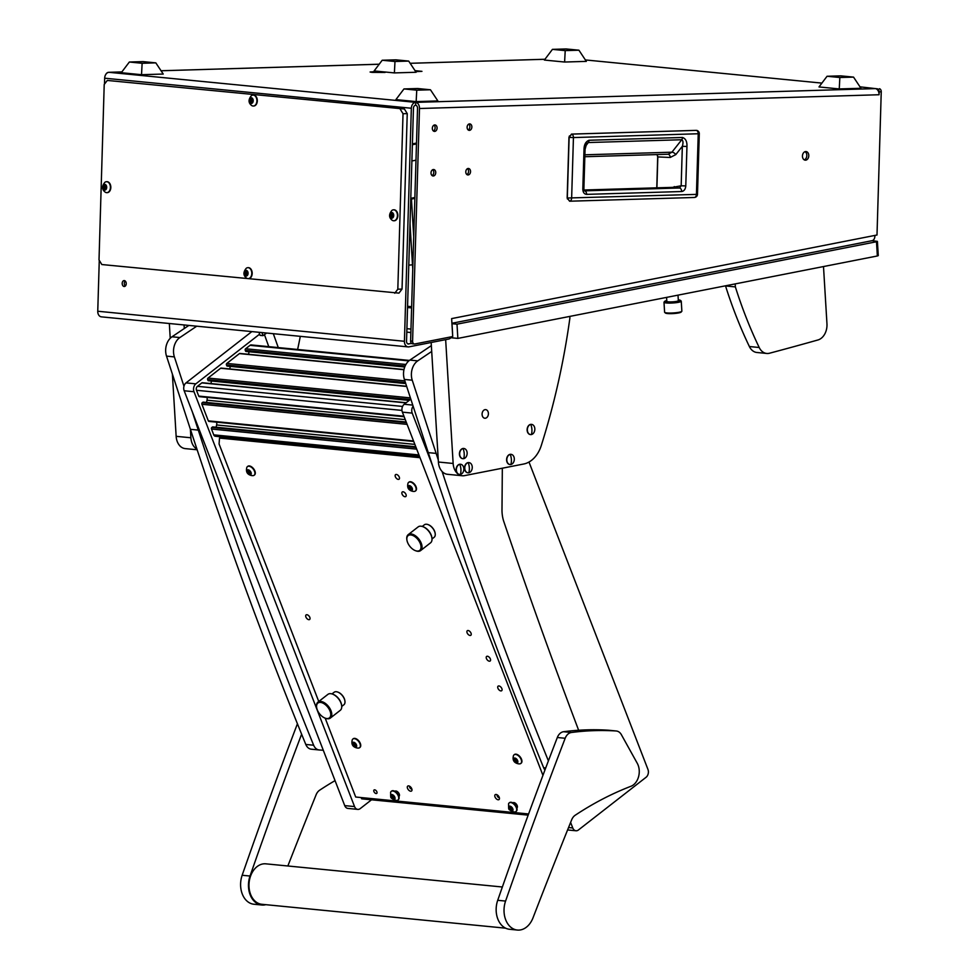 <?xml version="1.0" encoding="UTF-8"?>
<svg xmlns="http://www.w3.org/2000/svg" width="979" height="979" viewBox="0 0 979 979"><rect width="100%" height="100%" fill="white"/><g stroke="black" fill="none" stroke-linecap="round" stroke-linejoin="round"><path stroke-width="1.47" d="M124.125 286.492A2.961 2.019 -91.7 0 0 124.296 286.492A2.961 2.019 -91.7 0 0 126.23 283.604A2.961 2.019 -91.7 0 0 124.296 280.594A2.961 2.019 -91.7 0 0 124.113 280.581A2.961 2.019 -91.7 0 0 122.191 283.469A2.961 2.019 -91.7 0 0 124.125 286.492M805.497 160.177A4.32 3.157 95.6 0 0 808.776 155.967A4.32 3.157 95.6 0 0 806.047 151.561A4.32 3.157 95.6 0 0 805.754 151.549A4.32 3.157 95.6 0 0 802.474 155.759A4.32 3.157 95.6 0 0 805.203 160.164A4.32 3.157 95.6 0 0 805.497 160.177M804.249 159.858A4.32 3.157 95.6 0 0 806.794 155.979A4.32 3.157 95.6 0 0 805.044 151.684M415.671 71.602L421.949 71.357L415.023 70.635M372.093 72.373L385.053 72.458L374.614 71.675L370.099 72.018L372.093 72.373M432.106 175.596A3.243 2.362 95.6 0 0 433.77 172.793A3.243 2.362 95.6 0 0 432.681 169.722M433.281 175.987A3.243 2.362 95.6 0 0 435.741 172.83A3.243 2.362 95.6 0 0 433.697 169.526A3.243 2.362 95.6 0 0 433.477 169.514A3.243 2.362 95.6 0 0 431.017 172.671A3.243 2.362 95.6 0 0 433.061 175.987A3.243 2.362 95.6 0 0 433.281 175.987M466.897 174.556A3.243 2.362 95.6 0 0 468.549 171.753A3.243 2.362 95.6 0 0 467.472 168.682M468.072 174.947A3.243 2.362 95.6 0 0 470.532 171.79A3.243 2.362 95.6 0 0 468.476 168.486A3.243 2.362 95.6 0 0 468.256 168.474A3.243 2.362 95.6 0 0 465.796 171.631A3.243 2.362 95.6 0 0 467.852 174.947A3.243 2.362 95.6 0 0 468.072 174.947M433.44 131.002A3.243 2.362 95.6 0 0 435.092 128.212A3.243 2.362 95.6 0 0 434.003 125.141M434.603 131.406A3.243 2.362 95.6 0 0 437.075 128.249A3.243 2.362 95.6 0 0 435.019 124.945A3.243 2.362 95.6 0 0 434.798 124.933A3.243 2.362 95.6 0 0 432.339 128.09A3.243 2.362 95.6 0 0 434.382 131.394A3.243 2.362 95.6 0 0 434.603 131.406M468.219 129.962A3.243 2.362 95.6 0 0 469.871 127.16A3.243 2.362 95.6 0 0 468.794 124.1M469.394 130.366A3.243 2.362 95.6 0 0 471.854 127.209A3.243 2.362 95.6 0 0 469.81 123.892A3.243 2.362 95.6 0 0 469.59 123.892A3.243 2.362 95.6 0 0 467.118 127.05A3.243 2.362 95.6 0 0 469.174 130.354A3.243 2.362 95.6 0 0 469.394 130.366M419.489 108.51L412.587 341.194A2.888 2.105 95.6 0 0 414.411 343.996A2.888 2.105 95.6 0 0 414.606 344.008A2.888 2.105 95.6 0 0 414.863 343.972L452.714 336.543L451.637 318.603L877 235.009L881.247 91.806L879.142 91.867L879.056 94.743L419.489 108.51A5.764 3.928 -91.7 0 0 415.732 102.367A5.764 4.197 95.6 0 0 411.339 108.241L404.425 341.279A5.764 4.197 95.6 0 0 408.084 346.896A5.764 4.197 95.6 0 0 408.989 346.86L448.663 339.052A5.764 4.197 95.6 0 0 451.564 336.764M452.017 323.988L452.531 332.542A5.764 4.197 95.6 0 1 452.531 333.447M411.596 343.458L407.925 343.923M105.708 74.575A5.764 3.928 -91.7 0 1 108.718 72.311A5.764 3.928 -91.7 0 1 109.061 72.324A5.764 4.197 -84.4 0 0 104.667 78.198L104.496 84.096M99.271 260.353L97.753 311.236L404.425 341.279M125.19 280.985A2.961 2.019 -91.7 0 0 125.336 286.027M408.818 344.008A2.888 2.105 95.6 0 1 408.365 344.033A2.888 2.105 95.6 0 1 406.53 341.218L413.456 108.18A2.888 2.105 95.6 0 1 415.647 105.242L415.732 102.367L109.061 72.324L121.861 71.944M879.142 91.867A2.888 1.97 -91.7 0 0 877.257 88.808L875.287 88.612A5.764 3.928 88.3 0 1 879.056 94.743M877.257 88.808L860.003 86.837M821.895 83.105L585.381 59.939M408.084 346.896L101.412 316.853A5.764 4.197 -84.4 0 1 97.753 311.236M412.587 341.194L410.617 340.998L417.531 108.314A2.888 1.97 -91.7 0 0 415.647 105.242M410.617 340.998A2.888 2.105 95.6 0 0 412.453 343.8A2.888 2.105 95.6 0 0 412.648 343.813M879.362 88.734A2.888 1.97 88.3 0 1 881.247 91.806M874.871 235.425A5.764 3.855 78.9 0 1 872.056 240.699L451.919 323.266M411.621 307.296L407.558 306.904M407.533 307.516L411.596 307.92M694.38 197.477L569.619 201.209L567.282 197.966L567.392 198.957M696.412 130.378L696.412 130.378A3.316 2.264 88.3 0 1 698.235 133.842L696.436 194.393L567.318 198.015L569.117 137.452L571.614 134.111L696.412 130.378M582.823 189.045L583.998 149.542C584.071 144.647 585.736 141.563 589.003 140.266L682.485 137.476C685.679 138.565 687.16 141.563 686.952 146.458L685.777 185.924C685.459 189.265 684.076 191.138 681.629 191.529A3.316 2.264 -91.7 0 0 679.475 187.992L584.451 190.844A3.316 2.264 88.3 0 1 586.617 194.368C584.206 194.123 582.933 192.349 582.823 189.045L583.876 188.91L585.05 149.408L586.592 143.803L588.269 142.542L681.751 139.74C683.158 140.548 683.354 142.738 682.339 146.312L681.176 185.777L679.475 187.992L673.356 187.356M685.777 185.924L681.176 185.777L672.549 187.368M686.952 146.458L682.339 146.312L675.779 154.621A3.316 1.799 38.3 0 0 671.9 152.198L681.751 139.74A3.316 2.264 88.3 0 0 682.485 137.476M589.003 140.266A3.316 2.264 88.3 0 1 588.269 142.542L585.491 146.312M583.998 149.542L585.05 149.408M657.827 156.885L657.154 154.56M668.07 154.241A3.316 2.337 -87.5 0 1 670.187 157.472L675.779 154.621M584.891 154.804L671.9 152.198L668.18 154.241L584.83 156.726M99.014 259.937L104.215 84.463L107.298 80.437L404.425 109.012L407.24 113.613L402.039 289.086L398.955 293.113L101.828 264.538L99.014 259.937M107.298 80.437L404.425 109.012M407.24 113.613L403.03 113.735L397.817 289.209L402.039 289.086M403.03 113.735L400.203 109.134M394.745 293.235L397.817 289.209M578.919 50.198L566.143 48.95L552.437 49.366L565.213 50.614L578.919 50.198L586.335 61.383L564.614 62.032L544.373 60.049L552.437 49.366M565.213 50.614L564.614 62.032M853.541 77.108L840.765 75.86L827.059 76.264L839.847 77.512L853.541 77.108L860.957 88.281L839.248 88.93L818.995 86.947L827.059 76.264M839.847 77.512L839.248 88.93M155.82 62.864L143.044 61.616L129.35 62.02L142.126 63.28L155.82 62.864L163.236 74.049L141.527 74.698L121.274 72.715L129.35 62.02M142.126 63.28L141.527 74.698M430.454 89.774L417.678 88.526L403.972 88.93L416.748 90.178L430.454 89.774L437.87 100.947L416.161 101.596L395.908 99.613L403.972 88.93M416.748 90.178L416.161 101.596M408.684 61.077L395.908 59.829L382.202 60.245L394.978 61.493L408.684 61.077L416.099 72.262L394.39 72.911L374.137 70.929L382.202 60.245M394.978 61.493L394.39 72.911M105.671 188.935L106.344 186.744L104.851 184.431L103.468 185.398L103.187 187.711L104.716 190.036L105.671 188.935L103.713 188.739M104.79 185.508L104.851 188.714M104.68 190.085A2.851 1.946 88.3 0 1 102.819 187.038A2.851 1.946 88.3 0 1 104.851 184.382A2.851 1.946 88.3 0 1 106.711 187.417A2.851 1.946 88.3 0 1 104.68 190.085M106.515 192.643A5.482 3.732 88.3 0 1 105.108 192.092C101.828 189.485 101.73 186.243 104.814 182.363A5.482 3.732 88.3 0 1 106.515 181.702A5.482 3.732 88.3 0 1 106.846 181.715A5.482 3.732 88.3 0 1 110.419 187.307A5.482 3.732 88.3 0 1 106.846 192.655A5.482 3.732 88.3 0 1 106.515 192.643M107.041 192.643A5.482 3.732 -91.7 0 0 107.249 192.643A5.482 3.732 -91.7 0 0 110.823 187.295A5.482 3.732 -91.7 0 0 107.249 181.702A5.482 3.732 -91.7 0 0 106.919 181.69A5.482 3.732 -91.7 0 0 106.723 181.702M392.689 217.057L393.362 214.866L391.857 212.541L390.486 213.52L390.193 215.833L391.735 218.158L392.689 217.057L390.768 216.861M391.808 213.63L391.869 216.824M391.698 218.195A2.851 1.946 88.3 0 1 389.838 215.16A2.851 1.946 88.3 0 1 391.857 212.504A2.851 1.946 88.3 0 1 393.729 215.539A2.851 1.946 88.3 0 1 391.698 218.195M393.534 220.764A5.482 3.732 88.3 0 1 392.126 220.214C388.847 217.607 388.749 214.364 391.833 210.485A5.482 3.732 88.3 0 1 393.534 209.812A5.482 3.732 88.3 0 1 393.864 209.824A5.482 3.732 88.3 0 1 397.437 215.417A5.482 3.732 88.3 0 1 393.864 220.764A5.482 3.732 88.3 0 1 393.534 220.764M394.06 220.752A5.482 3.732 -91.7 0 0 394.256 220.764A5.482 3.732 -91.7 0 0 397.841 215.404A5.482 3.732 -91.7 0 0 394.256 209.812A5.482 3.732 -91.7 0 0 393.937 209.8A5.482 3.732 -91.7 0 0 393.729 209.824M392.42 213.593L391.159 213.557M252.166 102.318L252.839 100.127L251.309 97.802L249.963 98.781L249.682 101.094L251.211 103.419L252.166 102.318M251.285 98.879L251.346 102.085M251.175 103.456A2.851 1.946 88.3 0 1 249.315 100.421A2.851 1.946 88.3 0 1 251.346 97.765A2.851 1.946 88.3 0 1 253.206 100.8A2.851 1.946 88.3 0 1 251.175 103.456M253.01 106.013A5.482 3.732 88.3 0 1 251.603 105.475C248.323 102.868 248.225 99.625 251.309 95.746A5.482 3.732 88.3 0 1 253.01 95.073A5.482 3.732 88.3 0 1 253.341 95.085A5.482 3.732 88.3 0 1 256.914 100.678A5.482 3.732 88.3 0 1 253.341 106.026A5.482 3.732 88.3 0 1 253.01 106.013M253.537 106.013A5.482 3.732 -91.7 0 0 253.745 106.013A5.482 3.732 -91.7 0 0 257.318 100.666A5.482 3.732 -91.7 0 0 253.745 95.073A5.482 3.732 -91.7 0 0 253.414 95.061A5.482 3.732 -91.7 0 0 253.218 95.073M247.051 274.903L247.724 272.725L246.218 270.4L244.848 271.379L244.554 273.692L246.084 276.017L247.051 274.903L245.08 274.72M246.17 271.477L246.218 274.683M246.047 276.054A2.851 1.946 88.3 0 1 244.187 273.019A2.851 1.946 88.3 0 1 246.218 270.363A2.851 1.946 88.3 0 1 248.079 273.398A2.851 1.946 88.3 0 1 246.047 276.054M247.895 278.611A5.482 3.732 88.3 0 1 246.488 278.06C243.196 275.466 243.11 272.223 246.194 268.332A5.482 3.732 88.3 0 1 247.895 267.671A5.482 3.732 88.3 0 1 248.213 267.683A5.482 3.732 88.3 0 1 251.799 273.276A5.482 3.732 88.3 0 1 248.213 278.623A5.482 3.732 88.3 0 1 247.895 278.611M248.421 278.611A5.482 3.732 -91.7 0 0 248.617 278.611A5.482 3.732 -91.7 0 0 252.19 273.263A5.482 3.732 -91.7 0 0 248.617 267.671A5.482 3.732 -91.7 0 0 248.287 267.659A5.482 3.732 -91.7 0 0 248.091 267.671M246.781 271.452L245.521 271.416M372.999 71.761L384.27 72.409L372.999 71.761M375.752 72.262L379.962 72.324L375.752 72.262M415.634 71.553L421.166 71.296L415.059 70.696M415.439 71.259L416.846 71.222L415.267 70.99M259.631 334.145L195.837 383.854A5.764 4.197 95.6 0 0 194.001 391.735L354.545 806.574A5.764 4.197 95.6 0 0 357.751 809.388A5.764 4.197 95.6 0 0 360.223 808.605L371.531 799.794M251.848 331.587L186.01 382.887L195.837 383.854M194.001 391.735L184.174 390.768L344.718 805.619L354.545 806.574M357.751 809.388L347.912 808.421A5.764 4.197 -84.4 0 1 344.718 805.619M184.174 390.768A5.764 4.197 -84.4 0 1 186.01 382.887M570.61 822.421L572.764 827.953A5.764 4.197 95.6 0 0 575.958 830.767A5.764 4.197 95.6 0 0 578.43 829.984L646.103 777.253A5.764 4.197 95.6 0 0 647.939 769.372L528.99 462.027M413.114 406.187A5.764 4.197 95.6 0 0 412.208 413.114L432.632 465.882M410.813 399.126L404.217 404.266L412.771 405.11M412.208 413.114L402.381 412.147L542.941 775.344M402.381 412.147A5.764 4.197 -84.4 0 1 404.217 404.266M212.871 426.979L211.856 427.456A1.15 0.844 95.6 0 0 211.488 429.035L213.74 434.86A2.888 2.105 95.6 0 0 215.343 436.255L419.453 456.263M216.579 422.169A4.32 3.157 -84.4 0 1 216.616 424.972L216.09 427.223M203.289 402.21L202.274 402.687A1.15 0.844 95.6 0 0 201.907 404.266L208.331 420.86A1.15 0.844 95.6 0 0 208.968 421.423L413.738 441.48M206.985 397.401A4.32 3.157 -84.4 0 1 207.034 400.203L206.508 402.455M202.788 382.985A1.15 0.844 95.6 0 0 201.833 382.887L197.415 386.338A2.888 2.105 95.6 0 0 196.498 390.278L198.749 396.091A1.15 0.844 95.6 0 0 199.386 396.654L404.143 416.724M211.513 381.039L210.913 383.572M221.572 368.337A1.15 0.844 95.6 0 0 220.63 368.251L208.037 378.065A1.15 0.844 95.6 0 0 207.658 379.632L208.233 380.709L409.271 400.338M230.31 366.391L229.71 368.936M240.369 353.7A1.15 0.844 95.6 0 0 239.414 353.603L226.822 363.417A1.15 0.844 95.6 0 0 226.455 364.996L227.03 366.073L405.71 383.499M249.094 351.742L248.507 354.288M409.406 360.431L251.285 344.938A2.888 2.105 95.6 0 0 250.037 345.33L245.619 348.769A1.15 0.844 95.6 0 0 245.252 350.347L245.827 351.424L404.768 366.917M512.335 810.061L511.576 807.247L509.9 806.17L508.799 807.026L510.23 809.902L511.944 810.955L512.335 810.061M510.243 806.525L512.739 809.621M511.784 811.04A2.851 1.603 52.1 0 1 508.896 808.397A2.851 1.603 52.1 0 1 509.888 806.133A2.851 1.603 52.1 0 1 512.788 808.776A2.851 1.603 52.1 0 1 511.784 811.04M514.905 811.958L513.742 811.958C507.611 808.776 508.823 810.783 508.554 803.82A5.482 3.084 52.1 0 1 509.178 802.927A5.482 3.084 52.1 0 1 510.732 802.547A5.482 3.084 52.1 0 1 515.725 806.463A5.482 3.084 52.1 0 1 515.921 811.567A5.482 3.084 52.1 0 1 514.905 811.958A5.482 3.084 52.1 0 1 514.367 811.958M516.08 811.42A5.482 3.084 -127.9 0 0 516.276 811.297A5.482 3.084 -127.9 0 0 516.08 806.182A5.482 3.084 -127.9 0 0 511.087 802.266A5.482 3.084 -127.9 0 0 509.533 802.645A5.482 3.084 -127.9 0 0 509.374 802.804M394.378 798.509L393.619 795.694L391.955 794.618L390.841 795.474L392.285 798.35L393.986 799.402L394.378 798.509M392.298 794.972L394.782 798.069M393.839 799.476A2.851 1.603 52.1 0 1 390.939 796.833A2.851 1.603 52.1 0 1 391.943 794.569A2.851 1.603 52.1 0 1 394.831 797.212A2.851 1.603 52.1 0 1 393.839 799.476M396.948 800.406L395.797 800.406C389.666 797.224 390.878 799.231 390.609 792.256A5.482 3.084 52.1 0 1 391.233 791.375A5.482 3.084 52.1 0 1 392.775 790.983A5.482 3.084 52.1 0 1 397.78 794.899A5.482 3.084 52.1 0 1 397.963 800.014A5.482 3.084 52.1 0 1 396.948 800.406A5.482 3.084 52.1 0 1 396.422 800.394M398.135 799.867A5.482 3.084 -127.9 0 0 398.318 799.733A5.482 3.084 -127.9 0 0 398.135 794.63A5.482 3.084 -127.9 0 0 393.13 790.714A5.482 3.084 -127.9 0 0 391.588 791.093A5.482 3.084 -127.9 0 0 391.416 791.24M808.495 253.194L805.374 253.806M514.11 311.041L510.989 311.652M877.404 241.372L878.273 255.605L877.355 255.972L876.499 241.74L877.404 241.372L872.118 240.687M876.499 241.74L456.997 324.171L451.943 323.682M411.633 306.696L407.57 306.292L411.633 306.696M877.355 255.972L457.854 338.404L456.997 324.171M450.866 337.731L457.854 338.404M410.776 198.321L414.876 197.513M410.017 223.861L412.759 269.09M413.713 236.575L411.449 199.055L414.851 198.382M411.449 199.055L410.752 198.982M416.467 143.937L412.367 144.745M416.491 143.069L412.392 143.876M199.116 326.423L239.757 330.412M357.372 341.928L398.012 345.917M323.303 750.269L319.313 749.975A10.096 7.355 -84.4 0 1 319.178 749.963A10.096 7.355 -84.4 0 1 313.647 745.227A4325.577 3151.487 -84.4 0 1 198.272 430.099L190.415 429.328A4325.577 3151.487 -84.4 0 0 305.791 744.456A10.096 7.355 -84.4 0 0 311.31 749.192A10.096 7.355 -84.4 0 0 311.444 749.204L319.044 749.951M196.742 326.191L179.879 337.547A14.416 10.5 95.6 0 0 174.384 356.894L183.954 386.24M192.276 411.718L198.272 430.099M174.384 356.894L166.516 356.123L190.415 429.328M166.516 356.123A14.416 10.5 -84.4 0 1 172.01 336.788L179.879 337.547M188.874 325.42L172.01 336.788M502.325 468.207L501.994 509.765A28.832 21.012 95.6 0 0 503.842 521.672A5767.436 4201.99 95.6 0 0 578.638 730.248M548.399 760.867A4325.577 3151.487 -84.4 0 1 442.092 471.499M438.262 459.873A4325.577 3151.487 -84.4 0 1 436.144 453.399L428.276 452.628A4325.577 3151.487 -84.4 0 0 543.651 767.756A10.096 7.355 -84.4 0 0 544.948 770.008M431.702 351.449L417.739 360.859A14.416 10.5 95.6 0 0 412.245 380.207L436.144 453.399M412.245 380.207L404.388 379.436L428.276 452.628M404.388 379.436A14.416 10.5 -84.4 0 1 409.883 360.088L417.739 360.859M431.36 345.624L409.883 360.088M184.076 324.955L184.285 328.516M190.379 429.206L190.893 437.772A14.416 10.5 95.6 0 0 196.914 449.08M300.308 336.335A576.741 420.199 -84.4 0 1 297.616 349.479M197.146 449.777L185.251 448.615A14.416 10.5 -84.4 0 1 176.147 436.328L190.893 437.772M169.33 323.511L170.224 338.281M172.39 374.113L176.147 436.328M482.096 414.558A4.32 3.157 -84.4 0 1 485.67 409.626A4.32 3.157 -84.4 0 1 488.399 413.322A4.32 3.157 -84.4 0 1 484.825 418.241A4.32 3.157 -84.4 0 1 482.096 414.558M445.653 339.652L453.142 463.471A14.416 10.5 95.6 0 0 462.247 475.745A14.416 10.5 95.6 0 0 464.511 475.635L523.716 464.009A28.832 21.012 95.6 0 0 541.289 445.494A576.741 420.199 95.6 0 0 569.888 318.065L569.778 316.413M462.247 475.745L447.501 474.301A14.416 10.5 -84.4 0 1 438.396 462.027L453.142 463.471M431.164 342.491L438.396 462.027M766.741 353.456L756.914 352.489A14.416 10.5 -84.4 0 1 749.376 346.529L759.202 347.496A14.416 10.5 95.6 0 0 766.741 353.456A14.416 10.5 95.6 0 0 769.531 353.223A5767.436 4201.99 95.6 0 0 817.954 339.97A14.416 10.5 95.6 0 0 826.961 323.816L823.498 266.557M725.525 285.807L725.537 285.954A432.559 315.152 95.6 0 0 749.376 346.529M735.18 283.91L735.364 286.908A432.559 315.152 95.6 0 0 759.202 347.496M725.537 285.954L735.364 286.908M505.617 928.178L261.87 904.29A20.326 14.807 -84.4 0 1 249.743 891.673A20.326 14.807 -84.4 0 1 265.835 863.833L502.374 886.998M630.99 786.259A14.416 10.5 95.6 0 0 637.537 779.553A14.416 10.5 95.6 0 0 637.268 763.302L621.359 734.654A10.096 7.355 95.6 0 0 616.354 731.007A10.096 7.355 95.6 0 0 616.17 730.983A432.559 315.152 95.6 0 0 571.43 732.488A10.096 7.355 95.6 0 0 565.177 738.276A4325.577 3151.487 95.6 0 0 505.58 901.072A21.048 15.334 95.6 0 0 517.365 930.05A21.048 15.334 95.6 0 0 532.295 919.501A21.048 15.334 95.6 0 0 532.955 917.959A5767.436 4201.99 -84.4 0 1 571.65 819.839A10.096 7.355 -84.4 0 1 575.187 815.25A432.559 315.152 -84.4 0 1 630.99 786.259M608.681 730.248A10.096 7.355 95.6 0 0 608.497 730.236A10.096 7.355 95.6 0 0 608.314 730.212A432.559 315.152 95.6 0 0 563.574 731.717A10.096 7.355 95.6 0 0 557.32 737.505A4325.577 3151.487 95.6 0 0 497.711 900.301A21.048 15.334 95.6 0 0 509.508 929.279L517.365 930.05M297.42 723.787A4325.577 3151.487 95.6 0 0 242.156 875.263A21.048 15.334 95.6 0 0 253.94 904.241L261.809 905.012A21.048 15.334 95.6 0 0 265.835 904.682M301.618 734.189A4325.577 3151.487 95.6 0 0 250.024 876.034A21.048 15.334 95.6 0 0 261.809 905.012M287.85 865.987A5767.436 4201.99 -84.4 0 1 316.095 794.801A10.096 7.355 -84.4 0 1 319.631 790.212A432.559 315.152 -84.4 0 1 335.051 780.63M459.8 464.315A5.128 3.732 95.6 0 0 456.361 470.104A5.128 3.732 95.6 0 0 459.665 474.472A5.128 3.732 95.6 0 0 460.411 474.423A5.128 3.732 95.6 0 0 463.838 468.635A5.128 3.732 95.6 0 0 460.656 464.279A5.128 3.732 95.6 0 0 459.8 464.315A11.54 7.722 78.9 0 1 460.913 469.443A11.54 7.722 -101.1 0 1 460.411 474.423M460.546 464.266A5.128 3.732 95.6 0 0 460.436 464.254A5.128 3.732 95.6 0 0 456.141 470.079A5.128 3.732 95.6 0 0 459.432 474.448A5.128 3.732 95.6 0 0 459.555 474.46M181.176 446.999A5.128 3.732 -84.4 0 1 179.879 445.837M530.789 424.421A5.128 3.732 95.6 0 0 527.363 430.222A5.128 3.732 95.6 0 0 530.655 434.59A5.128 3.732 95.6 0 0 531.401 434.541A5.128 3.732 95.6 0 0 534.828 428.753A5.128 3.732 95.6 0 0 531.658 424.397A5.128 3.732 95.6 0 0 530.789 424.421A11.54 7.722 78.9 0 1 531.915 429.561A11.54 7.722 -101.1 0 1 531.401 434.541M531.548 424.384A5.128 3.732 95.6 0 0 531.438 424.372A5.128 3.732 95.6 0 0 527.13 430.197A5.128 3.732 95.6 0 0 530.434 434.566A5.128 3.732 95.6 0 0 530.545 434.578M510.255 454.391A5.128 3.732 95.6 0 0 506.828 460.179A5.128 3.732 95.6 0 0 510.132 464.548A5.128 3.732 95.6 0 0 510.867 464.511A5.128 3.732 95.6 0 0 514.305 458.71A5.128 3.732 95.6 0 0 511.124 454.354A5.128 3.732 95.6 0 0 510.255 454.391A11.54 7.722 78.9 0 1 511.381 459.53A11.54 7.722 -101.1 0 1 510.867 464.511M511.014 454.342A5.128 3.732 95.6 0 0 510.903 454.329A5.128 3.732 95.6 0 0 506.608 460.167A5.128 3.732 95.6 0 0 509.9 464.536A5.128 3.732 95.6 0 0 510.01 464.548M463.091 448.529A5.128 3.732 95.6 0 0 459.665 454.329A5.128 3.732 95.6 0 0 462.969 458.698A5.128 3.732 95.6 0 0 463.703 458.649A5.128 3.732 95.6 0 0 467.142 452.861A5.128 3.732 95.6 0 0 463.96 448.504A5.128 3.732 95.6 0 0 463.091 448.529A11.54 7.722 78.9 0 1 464.217 453.669A11.54 7.722 -101.1 0 1 463.703 458.649M463.85 448.492A5.128 3.732 95.6 0 0 463.74 448.468A5.128 3.732 95.6 0 0 459.445 454.305A5.128 3.732 95.6 0 0 462.737 458.674A5.128 3.732 95.6 0 0 462.847 458.686M468.207 462.651A5.128 3.732 95.6 0 0 464.78 468.451A5.128 3.732 95.6 0 0 468.072 472.82A5.128 3.732 95.6 0 0 468.819 472.771A5.128 3.732 95.6 0 0 472.245 466.983A5.128 3.732 95.6 0 0 469.076 462.626A5.128 3.732 95.6 0 0 468.207 462.651A11.54 7.722 78.9 0 1 469.333 467.791A11.54 7.722 -101.1 0 1 468.819 472.771M468.953 462.614A5.128 3.732 95.6 0 0 468.843 462.602A5.128 3.732 95.6 0 0 464.548 468.427A5.128 3.732 95.6 0 0 467.852 472.796A5.128 3.732 95.6 0 0 467.962 472.808M261.919 332.579L263.021 335.662L266.618 333.044M263.021 335.662L260.071 335.369L258.97 332.285M412.489 264.783A10.096 1.481 176.5 0 1 408.794 265.125M411.89 160.984L415.989 160.177M666.785 300.565A7.93 1.163 -3.5 0 0 664.741 301.312L664.08 302.046A8.652 1.26 -3.5 0 0 663.995 302.242L664.594 312.215A8.652 1.26 -3.5 0 0 664.704 312.387L665.451 313.047A7.93 1.163 -3.5 0 0 667.494 313.537A7.93 1.163 -3.5 0 0 675.657 313.366A7.93 1.163 -3.5 0 0 681.115 312.093L681.776 311.359A8.652 1.26 -3.5 0 0 681.861 311.163L681.262 301.202A8.652 1.26 -3.5 0 0 681.151 301.018L680.405 300.369A7.93 1.163 -3.5 0 0 678.361 299.868A7.93 1.163 -3.5 0 0 678.288 299.868M664.704 312.387A8.652 1.26 -3.5 0 0 666.919 312.925A8.652 1.26 -3.5 0 0 675.828 312.742A8.652 1.26 -3.5 0 0 681.776 311.359M663.995 302.242A8.652 1.26 -3.5 0 0 666.32 302.964A8.652 1.26 -3.5 0 0 675.828 302.707A8.652 1.26 -3.5 0 0 681.262 301.202M664.741 301.312A7.93 1.163 -3.5 0 0 666.797 302.144A7.93 1.163 -3.5 0 0 676.061 301.85A7.93 1.163 -3.5 0 0 680.405 300.369M666.589 297.396L666.821 301.361A5.764 0.844 -3.5 0 0 668.376 301.838A5.764 0.844 -3.5 0 0 674.727 301.667A5.764 0.844 -3.5 0 0 678.337 300.663L678.006 295.144M247.589 470.777L248.348 473.591L250.012 474.668L251.126 473.812L249.682 470.936L247.981 469.883L247.589 470.777M248.495 470.201L250.979 473.298M248.128 469.81A2.851 1.603 52.1 0 1 251.028 472.453A2.851 1.603 52.1 0 1 250.037 474.705A2.851 1.603 52.1 0 1 247.136 472.062A2.851 1.603 52.1 0 1 248.128 469.81M253.145 475.635L251.995 475.635C247.406 474.742 245.68 472.025 246.806 467.497A5.482 3.084 52.1 0 1 247.43 466.604A5.482 3.084 52.1 0 1 248.972 466.224A5.482 3.084 52.1 0 1 253.977 470.14A5.482 3.084 52.1 0 1 254.161 475.243A5.482 3.084 52.1 0 1 253.145 475.635A5.482 3.084 52.1 0 1 252.619 475.635M254.332 475.096A5.482 3.084 -127.9 0 0 254.516 474.974A5.482 3.084 -127.9 0 0 254.332 469.859A5.482 3.084 -127.9 0 0 249.327 465.943A5.482 3.084 -127.9 0 0 247.785 466.322A5.482 3.084 -127.9 0 0 247.614 466.481M353.027 743.22L353.774 746.035L355.45 747.112L356.564 746.243L355.12 743.379L353.419 742.315L353.027 743.22M353.921 742.633L356.417 745.729M353.566 742.241A2.851 1.603 52.1 0 1 356.466 744.884A2.851 1.603 52.1 0 1 355.463 747.148A2.851 1.603 52.1 0 1 352.575 744.505A2.851 1.603 52.1 0 1 353.566 742.241M358.583 748.066L357.433 748.066C352.844 747.173 351.118 744.468 352.244 739.928A5.482 3.084 52.1 0 1 352.856 739.035A5.482 3.084 52.1 0 1 354.41 738.655A5.482 3.084 52.1 0 1 359.403 742.571A5.482 3.084 52.1 0 1 359.599 747.687A5.482 3.084 52.1 0 1 358.583 748.066A5.482 3.084 52.1 0 1 358.045 748.066M359.77 747.528A5.482 3.084 -127.9 0 0 359.954 747.405A5.482 3.084 -127.9 0 0 359.77 742.29A5.482 3.084 -127.9 0 0 354.765 738.374A5.482 3.084 -127.9 0 0 353.223 738.753A5.482 3.084 -127.9 0 0 353.052 738.912M514.22 759.006L514.978 761.821L516.655 762.898L517.756 762.041L516.325 759.166L514.611 758.113L514.22 759.006M515.125 758.431L517.622 761.527M514.77 758.027A2.851 1.603 52.1 0 1 517.658 760.671A2.851 1.603 52.1 0 1 516.667 762.935A2.851 1.603 52.1 0 1 513.767 760.291A2.851 1.603 52.1 0 1 514.77 758.027M519.788 763.865L518.625 763.865C514.048 762.971 512.311 760.255 513.437 755.715A5.482 3.084 52.1 0 1 514.061 754.833A5.482 3.084 52.1 0 1 515.603 754.442A5.482 3.084 52.1 0 1 520.608 758.358A5.482 3.084 52.1 0 1 520.791 763.473A5.482 3.084 52.1 0 1 519.788 763.865A5.482 3.084 52.1 0 1 519.249 763.853M520.963 763.326A5.482 3.084 -127.9 0 0 521.158 763.192A5.482 3.084 -127.9 0 0 520.963 758.089A5.482 3.084 -127.9 0 0 515.97 754.173A5.482 3.084 -127.9 0 0 514.416 754.552A5.482 3.084 -127.9 0 0 514.244 754.699M408.794 486.575L409.54 489.39L411.217 490.467L412.318 489.598L410.886 486.734L409.173 485.682L408.794 486.575M409.687 485.988L412.183 489.084M409.332 485.596A2.851 1.603 52.1 0 1 412.232 488.24A2.851 1.603 52.1 0 1 411.229 490.503A2.851 1.603 52.1 0 1 408.341 487.86A2.851 1.603 52.1 0 1 409.332 485.596M414.35 491.421L413.187 491.421C408.61 490.54 406.872 487.823 407.998 483.283A5.482 3.084 52.1 0 1 408.622 482.39A5.482 3.084 52.1 0 1 410.177 482.011A5.482 3.084 52.1 0 1 415.169 485.927A5.482 3.084 52.1 0 1 415.365 491.042A5.482 3.084 52.1 0 1 414.35 491.421A5.482 3.084 52.1 0 1 413.811 491.421M415.524 490.883A5.482 3.084 -127.9 0 0 415.72 490.76A5.482 3.084 -127.9 0 0 415.524 485.645A5.482 3.084 -127.9 0 0 410.531 481.729A5.482 3.084 -127.9 0 0 408.977 482.121A5.482 3.084 -127.9 0 0 408.806 482.268M411.853 789.05A1.799 1.016 52.1 0 1 411.559 789.074A1.799 1.016 52.1 0 1 410.017 787.96A1.799 1.016 52.1 0 1 409.699 786.284M499.339 797.616A1.799 1.016 52.1 0 1 499.045 797.64A1.799 1.016 52.1 0 1 497.503 796.527A1.799 1.016 52.1 0 1 497.185 794.85M398.282 479.404A2.888 1.628 -127.9 0 0 399.089 479.196A2.888 1.628 -127.9 0 0 398.991 476.504A2.888 1.628 -127.9 0 0 396.36 474.448A2.888 1.628 -127.9 0 0 395.54 474.656A2.888 1.628 -127.9 0 0 395.651 477.336A2.888 1.628 -127.9 0 0 398.282 479.404M404.988 496.732A2.888 1.628 -127.9 0 0 405.796 496.537A2.888 1.628 -127.9 0 0 405.698 493.844A2.888 1.628 -127.9 0 0 403.067 491.788A2.888 1.628 -127.9 0 0 402.259 491.984A2.888 1.628 -127.9 0 0 402.357 494.676A2.888 1.628 -127.9 0 0 404.988 496.732M500.844 690.917A2.888 1.628 -127.9 0 0 501.664 690.709A2.888 1.628 -127.9 0 0 501.566 688.017A2.888 1.628 -127.9 0 0 498.935 685.961A2.888 1.628 -127.9 0 0 498.115 686.157A2.888 1.628 -127.9 0 0 498.213 688.849A2.888 1.628 -127.9 0 0 500.844 690.917M489.341 661.192A2.888 1.628 -127.9 0 0 490.161 660.996A2.888 1.628 -127.9 0 0 490.063 658.304A2.888 1.628 -127.9 0 0 487.432 656.236A2.888 1.628 -127.9 0 0 486.612 656.444A2.888 1.628 -127.9 0 0 486.71 659.136A2.888 1.628 -127.9 0 0 489.341 661.192M398.906 796.441A3.243 1.823 -127.9 0 0 399.016 796.368A3.243 1.823 -127.9 0 0 398.906 793.333A3.243 1.823 -127.9 0 0 395.944 791.02A3.243 1.823 -127.9 0 0 395.026 791.24A3.243 1.823 -127.9 0 0 394.929 791.338M516.863 807.993A3.243 1.823 -127.9 0 0 516.961 807.92A3.243 1.823 -127.9 0 0 516.851 804.897A3.243 1.823 -127.9 0 0 513.889 802.572A3.243 1.823 -127.9 0 0 512.984 802.804A3.243 1.823 -127.9 0 0 512.886 802.89M376.12 793.541A2.166 1.224 -127.9 0 0 376.731 793.394A2.166 1.224 -127.9 0 0 376.658 791.375A2.166 1.224 -127.9 0 0 374.676 789.833A2.166 1.224 -127.9 0 0 374.064 789.98A2.166 1.224 -127.9 0 0 374.137 791.999A2.166 1.224 -127.9 0 0 376.12 793.541M496.096 794.458A3.096 1.75 52.1 0 1 498.923 796.673A3.096 1.75 52.1 0 1 499.033 799.562A3.096 1.75 52.1 0 1 498.152 799.782A3.096 1.75 52.1 0 1 495.325 797.567A3.096 1.75 52.1 0 1 495.215 794.679A3.096 1.75 52.1 0 1 496.096 794.458M408.61 785.88A3.096 1.75 52.1 0 1 411.449 788.107A3.096 1.75 52.1 0 1 411.547 790.995A3.096 1.75 52.1 0 1 410.678 791.216A3.096 1.75 52.1 0 1 407.839 789.001A3.096 1.75 52.1 0 1 407.741 786.1A3.096 1.75 52.1 0 1 408.61 785.88M308.826 619.683A2.888 1.628 -127.9 0 0 309.645 619.474A2.888 1.628 -127.9 0 0 309.548 616.794A2.888 1.628 -127.9 0 0 306.916 614.726A2.888 1.628 -127.9 0 0 306.097 614.934A2.888 1.628 -127.9 0 0 306.194 617.614A2.888 1.628 -127.9 0 0 308.826 619.683M470.03 635.469A2.888 1.628 -127.9 0 0 470.838 635.273A2.888 1.628 -127.9 0 0 470.74 632.581A2.888 1.628 -127.9 0 0 468.109 630.525A2.888 1.628 -127.9 0 0 467.301 630.721A2.888 1.628 -127.9 0 0 467.399 633.413A2.888 1.628 -127.9 0 0 470.03 635.469M420.015 457.707L219.516 438.066L219.076 443.976L318.75 701.502M528.599 813.965L355.707 797.028L325.187 718.145M221.107 436.83L219.516 438.066M528.17 815.14L361.667 798.827L361.178 797.567M337.988 692.153A7.502 4.222 52.1 0 1 338.159 692.214A7.502 4.222 52.1 0 1 344.375 698.81A7.502 4.222 52.1 0 1 344.902 700.878A7.502 4.222 52.1 0 1 344.926 701.05M341.744 706.434L343.849 704.794A7.93 4.467 -127.9 0 0 344.951 701.245A7.93 4.467 -127.9 0 0 344.388 699.067A7.93 4.467 -127.9 0 0 337.816 692.092A7.93 4.467 -127.9 0 0 334.108 692.275L331.991 693.927M332.909 694.258A9.374 5.274 52.1 0 1 333.19 694.356A9.374 5.274 52.1 0 1 340.949 702.604A9.374 5.274 52.1 0 1 341.61 705.174A9.374 5.274 52.1 0 1 341.647 705.467M330.339 718.072L340.3 710.301A10.096 5.69 -127.9 0 0 341.683 705.786A10.096 5.69 -127.9 0 0 340.973 703.02A10.096 5.69 -127.9 0 0 332.615 694.135A10.096 5.69 -127.9 0 0 327.892 694.38L317.93 702.139A10.096 5.69 52.1 0 1 331.012 710.778A10.096 5.69 52.1 0 1 330.339 718.072A10.096 5.69 52.1 0 1 325.615 718.317A10.096 5.69 52.1 0 1 325.322 718.194M330.045 711.097A9.374 5.274 -127.9 0 0 321.638 702.628A9.374 5.274 -127.9 0 0 316.609 707.279A9.374 5.274 -127.9 0 0 317.269 709.848A9.374 5.274 -127.9 0 0 325.04 718.096A9.374 5.274 -127.9 0 0 330.045 711.097M316.572 706.973A10.096 5.69 52.1 0 1 316.535 706.667A10.096 5.69 52.1 0 1 317.93 702.139M428.264 524.671A7.502 4.222 52.1 0 1 428.435 524.732A7.502 4.222 52.1 0 1 434.639 531.34A7.502 4.222 52.1 0 1 435.178 533.396A7.502 4.222 52.1 0 1 435.19 533.567M432.008 538.952L434.125 537.312A7.93 4.467 -127.9 0 0 435.214 533.763A7.93 4.467 -127.9 0 0 434.652 531.585A7.93 4.467 -127.9 0 0 428.08 524.609A7.93 4.467 -127.9 0 0 424.372 524.793L422.267 526.445M423.173 526.775A9.374 5.274 52.1 0 1 423.454 526.873A9.374 5.274 52.1 0 1 431.225 535.121A9.374 5.274 52.1 0 1 431.886 537.691A9.374 5.274 52.1 0 1 431.91 537.985M420.603 550.59L430.564 542.819A10.096 5.69 -127.9 0 0 431.959 538.303A10.096 5.69 -127.9 0 0 431.237 535.537A10.096 5.69 -127.9 0 0 422.879 526.653A10.096 5.69 -127.9 0 0 418.155 526.898L408.194 534.656A10.096 5.69 52.1 0 1 421.276 543.296A10.096 5.69 52.1 0 1 420.603 550.59A10.096 5.69 52.1 0 1 415.879 550.834A10.096 5.69 52.1 0 1 415.585 550.712M420.321 543.614A9.374 5.274 -127.9 0 0 411.902 535.146A9.374 5.274 -127.9 0 0 406.872 539.796A9.374 5.274 -127.9 0 0 407.545 542.366A9.374 5.274 -127.9 0 0 415.304 550.614A9.374 5.274 -127.9 0 0 420.321 543.614M406.848 539.49A10.096 5.69 52.1 0 1 406.799 539.184A10.096 5.69 52.1 0 1 408.194 534.656M406.811 332.126L410.874 332.53M104.667 78.198L411.339 108.241M161.07 70.769L379.191 64.235M410.164 63.305L544.948 59.278M875.287 88.612L415.732 102.367M410.972 329.079L406.909 328.687M571.455 134.123L571.614 134.111A3.316 2.264 88.3 0 1 573.437 137.574L699.287 133.719L697.489 194.27L696.436 194.393A3.316 2.264 -91.7 0 1 694.417 197.477L569.607 201.209A3.316 2.264 -91.7 0 0 571.638 198.125L573.437 137.574L568.958 137.427L569.435 135.946M681.629 191.529L586.617 194.368M656.909 187.833L657.827 156.921L670.187 157.472M583.998 190.024L673.772 187.344L674.298 186.597M105.12 189.473L104.288 189.498M104.802 186.389L103.223 186.438M105.218 184.872L104.423 184.896M104.765 187.674L103.187 187.711M392.138 217.583L391.306 217.607M391.82 214.511L390.229 214.56M392.236 212.994L391.441 213.006M391.771 215.784L390.193 215.833M251.615 102.844L250.783 102.868M251.297 99.772L249.718 99.821M251.713 98.243L250.918 98.267M251.26 101.045L249.682 101.094M246.488 275.442L245.668 275.466M246.17 272.37L244.591 272.419M246.598 270.84L245.802 270.865M246.133 273.643L244.554 273.692M568.554 827.549L572.764 827.953M408.843 360.884L250.037 345.33M405.918 364.469L245.619 348.769M405.147 366.011L245.252 350.347M404.804 366.807L245.594 351.216M403.948 369.719L239.414 353.603M404.853 380.855L226.822 363.417M405.392 382.52L226.455 364.996M405.673 383.389L226.798 365.852M406.689 386.472L220.63 368.251M410.409 397.89L208.037 378.065M410.348 399.493L207.658 379.632M409.393 400.24L208.001 380.501M405.979 402.895L201.833 382.887M402.577 406.432L197.415 386.338M401.965 410.409L196.498 390.278M403.948 416.197L198.749 396.091M405.269 419.624L207.034 400.203M406.224 422.096L202.934 402.173M406.456 422.695L202.274 402.687M407.105 424.372L201.907 404.266M413.53 440.966L208.331 420.86M414.863 444.393L216.616 424.972M415.818 446.865L212.516 426.942M416.051 447.464L211.856 427.456M416.699 449.141L211.488 429.035M418.951 454.954L213.74 434.86M512.604 809.425L511.197 810.526M510.475 806.782L509.056 807.883M510.891 807.883L509.484 808.984M511.638 808.801L510.23 809.902M394.659 797.873L393.252 798.962M392.518 795.229L391.111 796.319M392.946 796.319L391.539 797.42M393.693 797.249L392.285 798.35M313.647 745.227L305.791 744.456M545.719 767.952L543.651 767.756M497.711 900.301L505.58 901.072M557.32 737.505L565.177 738.276M563.574 731.717L571.43 732.488M608.314 730.212L616.17 730.983M242.156 875.263L250.024 876.034M409.773 232.121A10.096 1.481 -3.5 0 0 410.507 232.035M249.89 472.478L248.47 473.579M248.715 470.458L247.308 471.56M249.143 471.56L247.736 472.649M250.857 473.102L249.449 474.203M355.328 744.909L353.908 746.01M354.153 742.89L352.746 743.991M354.582 743.991L353.162 745.092M356.295 745.533L354.875 746.634M516.52 760.707L515.113 761.797M515.358 758.688L513.938 759.777M515.774 759.777L514.367 760.879M517.487 761.332L516.08 762.421M411.082 488.264L409.675 489.365M409.92 486.245L408.5 487.346M410.336 487.346L408.928 488.448M412.049 488.888L410.642 489.989M108.718 72.311L121.873 71.92M161.045 70.745L379.203 64.21M410.152 63.292L544.973 59.254M414.411 343.996L412.453 343.8M569.607 201.209L567.159 197.978L568.958 137.427L571.54 134.099L696.338 130.366M656.774 187.833L657.692 156.897L657.068 154.572M694.588 197.464A3.316 3.316 0 0 0 697.489 194.27M699.287 133.719A3.316 3.316 0 0 0 697.011 130.464M583.876 188.91L584.292 190.832M583.986 190.012L673.564 187.332M106.319 188.91L105.622 188.935M392.432 213.606L390.915 213.655M393.325 217.032L392.64 217.057M251.787 102.073L250.208 102.122M252.815 102.293L252.117 102.305M246.781 271.464L245.276 271.501M247.687 274.891L247.002 274.903M575.958 830.767L567.587 829.947M404.743 366.99L245.827 351.424M403.984 369.524L239.916 353.443M405.734 383.572L227.03 366.073M406.615 386.264L221.119 368.092M409.185 400.399L208.233 380.709M406.224 402.712L202.323 382.74M406.199 422.01L203.118 402.124M415.781 446.779L212.7 426.893M513.865 802.572L513.204 803.086M517.401 807.124L516.753 807.638M510.34 806.451L509.582 807.051M512.837 809.535L512.103 810.122M395.908 791.02L395.247 791.534M399.456 795.56L398.796 796.074M392.395 794.887L391.624 795.486M394.892 797.983L394.145 798.558M319.178 749.963L311.31 749.192M608.497 730.236L616.354 731.007M273.312 333.692L278.281 347.582M264.452 334.622L268.76 346.652M251.089 473.212L250.343 473.787M248.593 470.116L247.822 470.728M356.515 745.655L355.781 746.231M354.031 742.559L353.26 743.159M517.72 761.442L516.985 762.017M515.223 758.346L514.452 758.945M412.281 489.01L411.547 489.586M409.785 485.914L409.026 486.514M316.609 707.279L316.535 706.667M341.61 705.174L341.683 705.786M406.872 539.796L406.799 539.184M431.886 537.691L431.959 538.303"/></g></svg>
